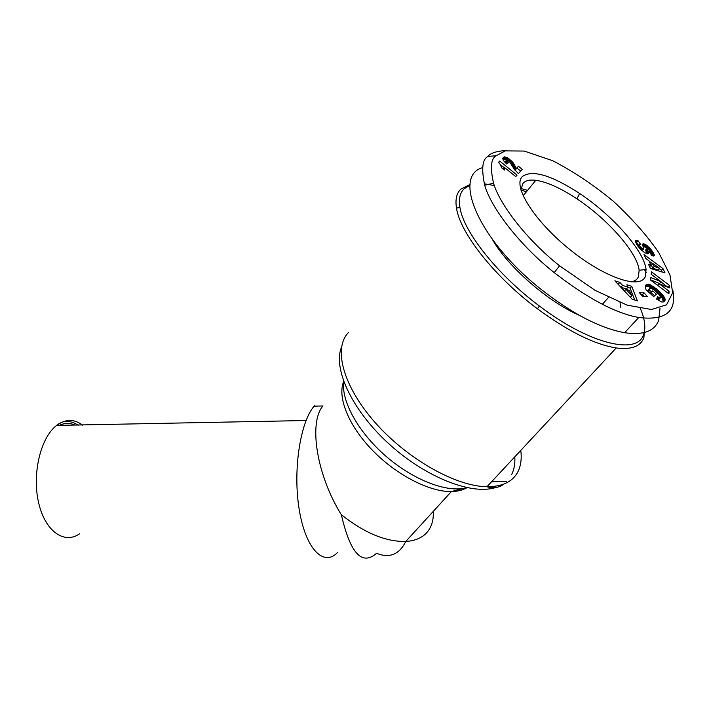 <?xml version="1.0" encoding="UTF-8"?>
<svg xmlns="http://www.w3.org/2000/svg" width="709" height="709" viewBox="0 0 709 709"><rect width="100%" height="100%" fill="white"/><g stroke="black" fill="none" stroke-linecap="round" stroke-linejoin="round"><path stroke-width="1.06" d="M314.92 405.185L314.069 406.177L322.958 405.956C308.459 422.467 316.577 475.145 341.357 514.716C364.408 532.973 385.891 541.889 405.778 541.472L405.778 541.472C417.149 540.701 425.116 536.438 429.672 528.675C432.428 523.818 433.624 518.057 433.27 511.393M470.049 184.482L460.77 189.161C456.552 193.309 455.134 199.628 456.499 208.109C459.973 232.774 494.51 276.838 537.457 308.814C568.042 331.316 594.302 344.361 616.227 347.959C631.285 349.892 640.511 346.479 643.896 337.714L644.765 325.006M520.885 189.817L522.994 183.383C525.502 180.582 529.774 179.554 535.8 180.29C547.038 181.938 560.748 188.124 576.931 198.857C607.719 219.17 637.453 252.714 639.137 270.28L638.41 276.802C637.196 279.568 634.732 281.26 631.019 281.89M645.385 276.404C640.466 289.821 604.467 277.751 569.398 249.205C534.223 220.818 512.669 186.325 522.17 176.683C531.927 169.354 551.07 174.946 579.607 193.468C612.337 215.111 644.064 250.72 646.076 269.447L645.385 276.404M520.991 190.172L526.486 191.696M620.02 302.566L620.845 307.582M520.955 188.497L527.558 190.384M506.944 150.53C496.858 150.973 490.513 152.949 487.907 156.476C482.333 159.286 481.269 168.857 484.699 185.2C491.31 208.659 520.734 246.05 553.8 272.274L554.208 272.602C587.513 298.418 615.704 313.378 638.774 317.481C665.583 320.743 676.927 311.623 672.797 290.132M482.599 167.643C452.404 175.965 477.901 238.906 539.877 288.386C571.401 313.325 599.646 328.099 624.62 332.725C643.258 335.392 654.62 331.218 658.705 320.211L660.026 308.22M640.413 308.575C644.898 319.263 645.952 327.921 643.586 334.542C637.48 355.439 589.383 344.14 539.363 305.987C497.337 274.693 463.447 231.595 459.937 207.445C458.555 199.132 459.919 192.945 464.014 188.878L469.978 185.182M484.282 183.808L494.306 185.51M579.218 315.266C547.915 301.742 507.493 266.318 492.463 239.536M504.321 167.342L504.409 170.08L501.467 167.696L500.66 165.037L498.578 162.219L499.721 161.058L517.065 175.105L515.735 176.585L504.321 167.342L503.027 168.964M504.09 167.625L500.439 164.674M499.721 161.058L498.693 162.352M504.932 162.334L506.439 160.119L504.976 162.37M506.377 160.615L508.353 162.84L506.625 163.93L503.204 160.261L502.761 158.16L504.533 156.884L507.192 157.646L512.704 162.157L516.418 168.467L518.439 166.278L522.241 169.354L518.394 173.634L514.326 169.309L509.354 161.457L506.439 160.119M520.681 171.082L516.985 168.086L515.035 170.213L516.418 168.467M518.439 166.278L516.985 168.086M516.187 168.095L514.752 169.876M514.504 169.54L511.083 163.779M515.709 167.306L514.255 169.123M515.337 166.597L513.883 168.414M514.858 165.631L513.405 167.448M514.778 165.463L513.325 167.28M514.273 164.523L512.829 166.331M513.759 163.655L512.315 165.472M513.245 162.866L511.792 164.683M512.704 162.157L511.251 163.974M511.951 161.306L510.604 162.99M511.038 160.402L509.798 161.962M510.01 159.525L508.832 161.005M509.372 159.02L508.149 160.553M508.282 158.275L506.882 160.039M506.705 160.012L502.672 158.789M507.192 157.646L505.747 159.463M506.581 157.354L505.136 159.179M505.65 157.026L504.205 158.843M504.861 156.884L503.417 158.701M504.533 156.884L503.089 158.701M504.037 156.981L502.672 158.71M503.603 157.212L502.725 158.32M507.21 161.758L505.969 163.327M506.572 160.996L505.251 162.653M496.22 155.696C490.956 158.408 490.061 167.59 493.535 183.232C500.191 205.805 528.427 241.193 559.569 265.795L595.126 290.371L627.155 305.154L651.438 309.505L666.584 304.799L672.646 292.782L669.961 274.968L658.821 252.652C647.361 235.982 632.348 218.975 613.764 201.64C594.239 185.377 573.882 171.738 552.692 160.721L524.279 151.061L505.304 150.884L496.22 155.696L487.907 156.476M646.218 272.46L644.446 269.642M642.753 248.894L643.648 248.699L642.416 244.188L644.144 243.931L649.541 247.76L653.273 252.741L654.292 255.532L653.53 256.02L651.872 255.639L649.063 251.482L650.144 251.491L649.719 250.286L647.131 248.239L648.496 253.6L647.016 253.733L644.587 252.581L639.864 248.664L636.496 244.064L635.344 240.954L636.983 240.44L638.056 240.732L640.865 244.738L640.112 244.508C639.217 244.02 639.199 244.623 640.067 246.315L642.753 248.894L641.512 250.277M669.101 291.239L668.915 293.836L650.578 280.064L650.844 277.52L661.151 281.792L651.181 274.294L651.438 271.813L669.509 285.399L669.331 287.925L659.007 283.653L669.101 291.239L667.603 292.852M639.367 292.649L644.126 292.914L647.326 296.548L642.576 296.3L639.367 292.649M619.914 282.466L622.555 285.408L628.006 287.189L626.889 284.752L631.754 286.339L637.356 300.855L632.109 299.18L614.845 280.808L619.914 282.466L618.026 284.194M664.652 301.006L663.287 301.963L661.816 302.007L656.64 299.154L657.429 296.779L660.513 297.762L659.769 295.219L653.742 289.618L650.33 288.129L649.595 288.997L649.861 290.398L651.536 291.904L652.75 290.876L656.437 294.191L653.645 296.601L646.041 289.768L645.243 286.861L645.739 285.16L647.273 284.256L649.568 284.522L656.463 288.811L663.5 295.972L665.069 299.127L664.652 301.006M648.478 264.262L650.977 265.175L648.912 260.708L645.846 258.555L644.011 254.584L662.977 268.614L665.015 272.903L650.392 268.419L648.478 264.262M650.977 265.175L649.595 266.69M662.259 272.061L661.426 270.297L659.273 268.711M662.977 268.614L661.426 270.297M652.697 263.845L649.152 261.222M658.085 270.014L652.697 268.073L651.394 265.272L652.945 263.58L654.247 266.371L659.636 268.312L658.085 270.014M654.247 266.371L652.697 268.073M659.636 268.312L652.945 263.58M664.874 300.669L664.014 301.6M665.033 300.324L663.633 301.821M663.438 301.901L662.357 298.427L659.007 294.332M665.113 299.951L663.491 301.688M665.122 299.544L663.5 301.29M665.069 299.127L663.438 300.873M664.927 298.622L663.296 300.359M664.688 298.01L663.066 299.747M664.368 297.363L662.747 299.101M663.97 296.69L662.357 298.427M663.5 295.972L661.878 297.718M662.942 295.228L661.329 296.965M662.764 294.997L661.151 296.734M662.162 294.27L660.549 296.007M661.497 293.517L659.884 295.263M660.788 292.764L659.175 294.501M660.017 291.984L658.413 293.712M659.193 291.195L657.606 292.914M658.315 290.389L656.729 292.099M658.236 290.327L656.658 292.028M657.34 289.547L655.763 291.248M656.463 288.811L654.886 290.513M655.603 288.12L654.026 289.839M654.761 287.482L653.166 289.219M652.856 289.015L647.964 286.268L645.287 286.108M653.92 286.888L652.315 288.634M653.095 286.339L651.491 288.084M652.688 286.073L651.084 287.819M651.828 285.567L650.224 287.313M651.03 285.142L649.426 286.888M650.277 284.796L648.673 286.542M649.568 284.522L647.964 286.268M648.912 284.336L647.308 286.082M648.708 284.291L647.095 286.037M648.194 284.212L646.59 285.957M647.707 284.194L646.103 285.949M647.273 284.256L645.66 286.002M646.856 284.362L645.305 286.055M646.466 284.531L645.438 285.656M646.129 284.779L645.633 285.319M654.611 295.759L651.128 292.631L650.153 293.455M652.75 290.876L651.128 292.631M651.536 291.904L650.126 293.429M649.861 290.398L648.451 291.922M649.754 290.052L648.212 291.718M648.088 291.603L648.07 290.371L649.905 288.324M649.621 289.485L648.008 291.239M649.595 289.059L647.973 290.814M649.595 288.997L647.982 290.752M649.683 288.616L648.07 290.371M660.513 297.762L658.705 299.632L656.658 299.101M660.336 297.877L658.705 299.632M659.893 297.957L658.262 299.703M659.335 297.851L657.704 299.606M659.104 297.771L657.473 299.526M658.324 297.372L656.702 299.127M622.555 285.408L620.916 287.216L618.283 284.274M634.679 300.004L630.124 288.129L627.828 287.384M631.754 286.339L630.124 288.129M628.006 287.189L626.375 288.988L620.916 287.216M631.816 295.742L629.415 290.38L626.003 289.272L631.816 295.742L630.363 297.328M626.003 289.272L624.425 291M644.126 292.914L642.496 294.687L641.087 294.616M643.976 296.371L642.496 294.687M659.007 283.653L657.509 285.266M667.905 287.331L661.036 281.925M669.509 285.399L667.922 287.11M661.151 281.792L659.574 283.511L650.605 279.807M652.803 251.979L651.287 253.654L649.949 251.704M652.643 251.722L651.128 253.397M652.129 250.951L650.614 252.626M651.624 250.224L650.109 251.899M651.11 249.55L649.985 250.8M650.596 248.921L649.559 250.073M650.082 248.336L649.081 249.444M649.541 247.76L648.513 248.903M648.788 247.033L647.654 248.292M646.962 248.434L642.567 245.589M648.044 246.369L646.537 248.044M647.29 245.775L645.784 247.45M647.016 245.571L645.509 247.246M646.191 244.995L644.685 246.67M645.42 244.525L643.914 246.2M644.685 244.153L643.178 245.828M644.144 243.931L642.638 245.606M643.55 243.754L642.434 245.013M643.081 243.71L642.381 244.499M643.621 248.939L642 250.694M643.391 249.072L641.964 250.658M642.248 248.593L641.096 249.887M641.432 247.946L640.342 249.16M641.193 247.725L640.121 248.921M640.59 247.051L639.509 248.265M640.067 246.315L638.924 247.583M637.967 246.333L639.491 245.208M638.933 245.828L636.549 242.416L638.056 240.732M636.097 240.44L635.335 241.29M635.539 242.141L636.549 242.416M635.743 240.537L635.344 240.98M648.629 253.29L648.132 253.84M648.638 252.847L647.725 253.857M648.62 252.723L647.592 253.857M648.549 252.369L647.264 253.787M646.927 253.707L645.607 249.949L647.131 248.239M648.425 251.925L646.9 253.618M648.256 251.42L646.732 253.104M648.035 250.835L646.511 252.519M647.769 250.18L646.254 251.863M647.326 249.143L645.81 250.826M647.122 248.558L645.607 250.233M647.122 248.274L645.607 249.949M654.31 255.373L653.76 255.976M654.274 255.001L653.361 256.002M654.159 254.558L652.909 255.94M652.475 255.834L651.287 253.654M653.946 254.035L652.422 255.71M653.654 253.432L652.138 255.107M653.273 252.741L651.757 254.416M314.069 406.177C299.996 422.679 292.693 471.317 299.322 510.152C305.774 549.174 323.694 567.067 337.466 552.559M341.357 514.716C350.219 553.295 361.953 566.154 376.55 553.286C389.525 558.515 399.264 554.571 405.778 541.472L451.394 491.559C457.606 491.443 462.8 490.158 466.983 487.695M520.787 450.41C521.815 458.528 520.911 465.529 518.084 471.405C512.962 481.624 502.584 486.729 486.95 486.729C455.798 486.48 406.886 458.785 374.893 422.28C342.739 385.785 333.115 348.066 348.456 332.521M341.534 347.109C332.716 368.237 351.558 409.545 388.142 443.134C424.62 476.82 471.299 495.396 495.423 487.562M511.73 474.348C514.185 469.367 515.204 463.526 514.805 456.835M79.63 533.771C64.182 544.707 44.897 531.103 38.534 502.344C31.976 473.727 40.59 437.94 56.259 425.719L56.667 425.4C65.547 418.922 74.197 418.842 82.607 425.17M515.682 167.244L514.22 169.061M647.45 249.444L645.934 251.128M74.844 425.019C69.526 422.697 64.138 422.91 58.679 425.666M466.779 487.65C447.884 493.207 413.932 480.463 386.13 456.383C358.275 432.339 341.047 400.966 343.75 381.69M343.679 381.495C337.174 397.111 348.411 425.506 372.34 450.188C396.225 474.879 429.406 491.993 451.394 491.559L463.137 488.457M503.975 484.034C498.879 487.783 493.198 488.678 486.95 486.729L616.227 347.959M535.8 180.29L523.118 195.817M78.229 425.258C70.191 420.029 62.977 420.082 56.578 425.409L306.066 420.526M459.937 207.445L456.499 208.109M539.363 305.987L537.457 308.814M484.699 185.2L493.535 183.232M554.208 272.602L559.569 265.795M624.62 332.725L638.774 317.481M643.223 249.054L641.858 250.569M636.983 240.44L635.521 242.088M639.137 270.28L646.076 269.447M576.931 198.857L579.607 193.468M608.482 297.479L602.464 304.143M491.479 481.863L506.651 481.216"/></g></svg>
